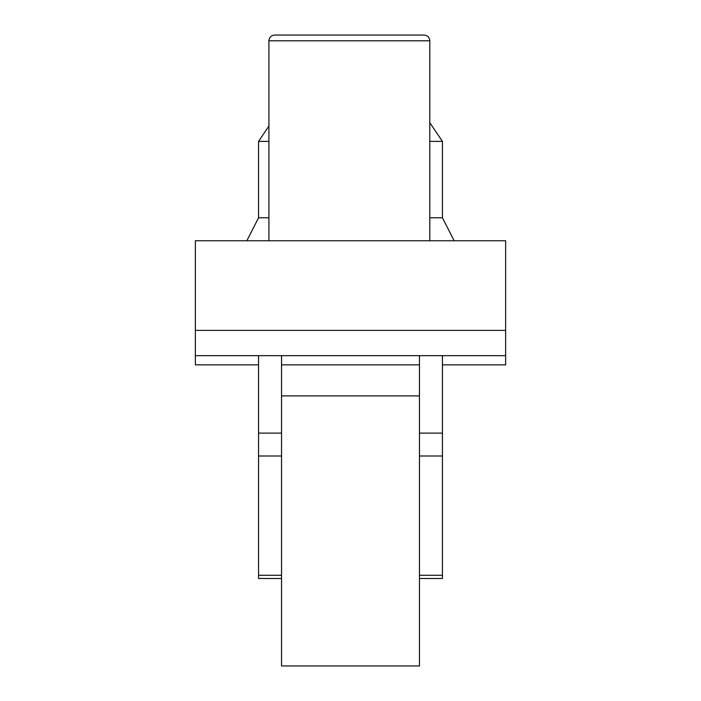 <?xml version="1.0" encoding="UTF-8"?>
<svg xmlns="http://www.w3.org/2000/svg" width="701" height="701" viewBox="0 0 701 701"><rect width="100%" height="100%" fill="white"/><g stroke="black" fill="none" stroke-linecap="round" stroke-linejoin="round"><path stroke-width="1.05" d="M268.912 141.383L258.564 141.383L258.564 217.766L246.857 240.75M429.792 122.649L442.436 141.383L429.792 141.383M268.912 217.766L258.564 217.766M442.436 141.383L442.436 217.766L429.792 217.766M419.452 355.67L419.452 395.89L281.548 395.89L281.548 665.95L419.452 665.95L419.452 395.89M281.548 355.67L281.548 395.89M258.564 355.67L258.564 578.509L281.548 578.509M195.36 330.39L505.64 330.39L505.64 240.75L195.36 240.75L195.36 364.862L258.564 364.862M505.64 330.39L505.64 355.67L195.36 355.67M505.64 355.67L505.64 364.862L442.436 364.862M442.436 355.67L442.436 578.509L419.452 578.509M274.652 35.05L424.044 35.05C427.54 35.392 429.45 37.302 429.792 40.798L268.912 40.798C269.245 37.302 271.164 35.392 274.652 35.05M281.548 433.104L258.564 433.104M281.548 456.009L258.564 456.009M281.548 575.276L258.564 575.276M442.436 433.104L419.452 433.104M442.436 456.009L419.452 456.009M442.436 575.276L419.452 575.276M268.912 126.049L258.564 141.383M442.436 217.766L454.143 240.75M419.452 364.862L281.548 364.862M429.792 240.75L429.792 40.798M268.912 240.75L268.912 40.798"/></g></svg>

